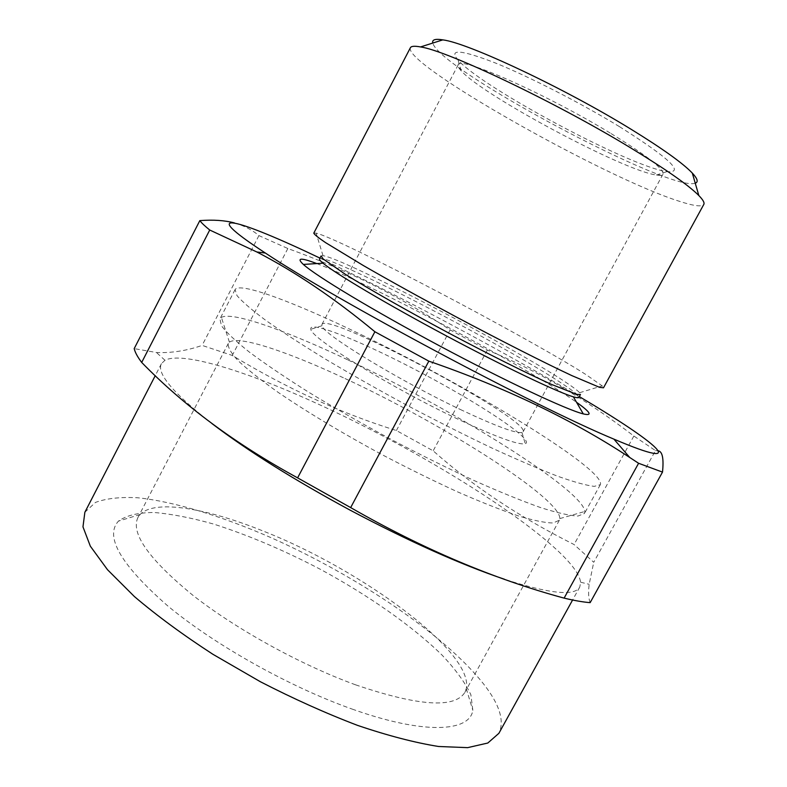 <?xml version="1.0" encoding="UTF-8"?>
<svg xmlns="http://www.w3.org/2000/svg" width="787" height="787" viewBox="0 0 787 787"><rect width="100%" height="100%" fill="white"/><g stroke="black" fill="none" stroke-linecap="round" stroke-linejoin="round"><path stroke-width="0.59" stroke-dasharray="3.94 2.95" d="M234.437 222.937C244.118 225.721 252.273 229.942 258.923 235.608L287.845 248.515C318.194 259.523 346.88 271.8 373.884 285.347C400.898 299.09 426.318 313.944 450.134 329.91L487.33 350.058C535.868 369.772 584.711 398.438 633.86 436.028L655.482 450.607L593.732 562.272L574.077 544.535C519.813 517.354 472.849 486.11 433.175 450.833L396.402 430.528C341.519 413.48 286.802 388.453 232.263 355.439L202.111 345.404C186.735 350.756 171.517 353.127 156.456 352.507L134.193 348.621M655.482 450.607L658.326 450.794M590.142 602.645C588.499 598.317 588.174 592.208 589.178 584.318L593.732 562.272M633.86 436.028L574.077 544.535M487.33 350.058L433.175 450.833M450.134 329.91L396.402 430.528M287.845 248.515L232.263 355.439M258.923 235.608L202.111 345.404M84.868 512.258L95.502 502.401C106.471 498.348 120.637 496.813 138.02 497.797C174.852 501.703 222.298 516.37 271.269 537.767C356.924 575.887 444.694 634.647 483.661 684.06C499.627 704.532 504.703 720.951 498.879 733.327M352.133 709.077C423.74 734.714 469.613 732.136 472.839 710.356L470.882 694.773C465.166 682.614 455.535 669.373 441.999 655.04C412.25 625.921 368.267 595.257 320.417 569.335C283.674 550.123 247.994 535.012 213.405 524.004C191.369 517.807 171.596 513.97 154.065 512.494C138.266 512.534 126.392 515.406 118.444 521.122C104.425 536.527 120.775 564.722 167.493 605.695C214.359 644.75 289.301 686.825 352.133 709.077M319.945 258.097L375.34 285.258C443.878 319.797 521.378 362.02 579.321 396.589M316.767 263.576C369.044 283.212 520.355 363.643 572.11 399.206L576.527 402.275M313.797 233.119L316.128 233.129C340.318 238.786 525.864 336.344 585.646 374.386L602.183 385.876L603.501 387.804M410.391 47.741C402.806 64.052 605.98 178.531 679.919 201.462C693.977 206.027 701.935 207.011 703.804 204.413M619.408 126.609C580.776 103.038 528.943 76.506 495.033 62.842C460.641 49.551 448.334 48.627 458.103 60.087C481.86 87.495 631.007 167.139 667.002 171.625C685.31 173.209 669.442 158.197 619.408 126.609M695.236 183.184C670.239 192.608 438.871 69.069 432.801 43.049M462.244 410.381C399.668 380.957 322.129 333.639 321.981 325.739L321.942 324.401C327.461 311.357 530.871 419.973 523.099 431.817L521.978 432.525C515.721 433.499 495.81 426.111 462.244 410.381M611.135 133.613C647.071 155.747 664.356 169.274 662.979 174.212C662.31 175.363 660.096 175.629 656.348 175.029C623.589 170.651 483.07 95.621 461.212 70.83C458.614 68.046 457.611 66.059 458.191 64.868C457.837 55.021 546.729 94.194 611.135 133.613M461.143 420.642C497.295 437.434 518.663 445.127 525.244 443.74C534.983 440.415 483.11 405.718 424.449 374.494C365.876 343.122 308.189 319.325 310.845 329.261C310.265 337.849 393.598 389.172 461.143 420.642M361.459 334.8C469.534 386.702 606.551 469.996 600.324 484.674L594.244 486.376C586.256 485.431 574.038 482.028 557.57 476.194C538.761 468.924 516.675 459.441 491.304 447.754C464.546 434.975 436.706 420.966 407.774 405.728C379.019 390.165 351.897 374.828 326.389 359.689C302.562 345.119 282.395 332.035 265.898 320.457C251.879 310.019 242.258 301.746 237.025 295.646L235.067 289.646C239.504 281.441 295.922 302.936 361.459 334.8M345.021 378.537C441.576 423.131 560.501 498.112 559.823 518.584L559.37 520.217L553.143 522.981C545.401 522.902 533.842 520.561 518.456 515.957C501.014 510.015 480.69 501.978 457.503 491.836C433.116 480.65 407.863 468.206 381.734 454.502C341.932 432.948 307.481 412.28 278.372 392.516C261.156 380.298 247.767 369.713 238.195 360.78C230.965 352.97 227.669 347.185 228.309 343.447L229.41 342.168C238.668 335.154 288.081 351.848 345.021 378.537M355.557 684.818C300.742 664.887 235.775 629.039 192.49 594.972C148.891 559.173 130.672 533.419 137.833 517.718L140.106 514.531C154.665 499.056 206.922 508.166 264.196 531.471C361.99 570.024 474.187 652.236 466.268 688.684L464.881 692.344C454.788 708.664 418.34 706.155 355.557 684.818M211.939 423.573C173.13 393.146 156.298 373.176 161.424 363.673L164.965 360.269C182.348 351.209 245.642 371.021 314.889 402.59C405.728 443.76 509.73 506.002 557.255 550.261C571.696 563.699 579.488 574.353 580.629 582.213L579.773 587.043C574.844 596.398 549.749 593.811 504.497 579.271M348.139 360.033C452.682 409.102 582.587 489.484 584.869 511.461L584.446 513.498L577.914 516.065C569.631 515.682 557.137 512.839 540.423 507.526C521.407 500.748 499.145 491.688 473.666 480.345C446.819 467.862 418.959 454.03 390.086 438.861C361.42 423.308 334.426 407.853 309.124 392.487C285.514 377.622 265.603 364.165 249.4 352.123C235.687 341.194 226.361 332.399 221.442 325.729L219.937 318.873L221.403 317.397C232.135 311.19 286.34 330.668 348.139 360.033M321.057 255.962L323.004 255.696C343.614 258.293 513.36 347.116 565.528 382.108C572.897 386.988 577.589 390.519 579.616 392.713L580.472 394.474M319.542 258.884C323.28 251.22 509.002 347.49 564.033 384.853C574.372 391.759 579.33 395.93 578.898 397.366M523.099 431.817L662.979 174.212M321.942 324.401L458.191 64.868M228.309 343.447L137.833 517.718M559.37 520.217L464.881 692.344M140.106 514.531L118.444 521.122M466.268 688.684L472.839 710.356M161.424 363.673L155.255 375.645M579.773 587.043L572.592 600.019M656.348 175.029L667.002 171.625M461.212 70.83L458.103 60.087M580.629 582.213L589.178 584.318M164.965 360.269L156.456 352.517M235.067 289.646L219.937 318.873M600.324 484.674L584.446 513.498M559.823 518.584L584.869 511.461M229.41 342.168L221.403 317.397M579.616 392.713L602.183 385.876M323.004 255.696L316.128 233.129M321.981 325.739L310.845 329.261M521.978 432.525L525.244 443.74"/><path stroke-width="1.18" d="M658.326 450.794C662.477 451.659 663.864 458.762 662.506 472.102L590.142 602.645C583.059 602.094 574.382 600.589 564.112 598.12L638.591 463.277L629.767 457.503C572.336 419.687 505.352 387.568 428.836 361.144L350.658 507.595C422.708 548.942 493.862 579.114 564.112 598.12M662.506 472.102L638.591 463.277M428.836 361.144L374.887 331.75C334.947 298.607 295.617 272.027 256.906 252.007L209.726 230.02C204.807 226.026 201.511 222.898 199.829 220.616L134.193 348.621C135.089 352.389 137.577 356.993 141.69 362.433C183.686 405.541 235.657 444.025 297.604 477.866L350.658 507.595M199.829 220.616C213.238 219.593 224.767 220.36 234.437 222.937M209.726 230.02L141.69 362.433M374.887 331.75L297.604 477.866M572.592 600.019L498.879 733.327L487.812 743.026L467.635 747.65L438.516 746.479C414.916 742.702 387.932 735.678 357.564 725.388C325.867 713.307 293.482 698.767 260.399 681.749L212.893 654.282C183.017 634.893 156.849 615.65 134.39 596.546L107.524 569.739L90.348 546.198L82.969 526.857L84.868 512.258L155.255 375.645M579.321 396.589C657.194 442.717 693.17 472.869 613.89 439.126C535.839 406.879 335.587 299.955 265.357 253.03C193.228 205.919 238.284 219.042 319.945 258.097M576.527 402.275C590.565 412.24 592.818 416.116 583.285 413.903C566.807 409.85 506.356 381.547 439.697 345.946C373.028 310.363 315.882 275.873 303.349 264.432C296.207 257.743 300.683 257.457 316.767 263.576M603.501 387.804L599.566 387.342L571.942 375.655C544.122 362.63 500.876 340.712 455.417 316.492C420.681 297.87 390.037 280.91 363.496 265.622L325.592 242.642C318.194 237.635 314.269 234.467 313.797 233.119L410.391 47.741C411.227 46.099 414.601 45.833 420.533 46.935C447.203 50.643 555.789 102.212 631.135 148.163C665.881 169.323 688.448 185.112 698.836 195.54C703.047 199.849 704.709 202.8 703.804 204.413L603.501 387.804M432.801 43.049C431.856 39.694 435.201 38.632 442.825 39.871C468.137 42.921 564.712 88.282 631.636 129.609C662.585 148.684 682.811 163.165 692.304 173.071C697.567 178.728 698.551 182.092 695.236 183.184M504.497 579.271C460.267 564.328 408.699 541.23 349.792 509.976C293.846 479.726 247.895 450.931 211.939 423.573M323.044 263.183C335.134 273.404 386.348 303.841 445.363 335.341C504.359 366.85 558.15 392.477 573.369 396.835C576.714 397.819 578.553 397.996 578.898 397.366L580.472 394.474L576.743 394.366L551.539 384.43C526.355 373.077 487.606 353.727 447.065 332.144C406.584 310.462 368.946 289.026 345.503 274.417L323.221 259.002L321.057 255.962L319.542 258.884C319.197 259.513 320.368 260.94 323.044 263.183L303.349 264.432M442.825 39.871L420.533 46.935M692.304 173.071L698.836 195.54M265.357 253.03L256.906 251.988M613.89 439.126L629.767 457.503M573.369 396.835L583.285 413.903"/></g></svg>
